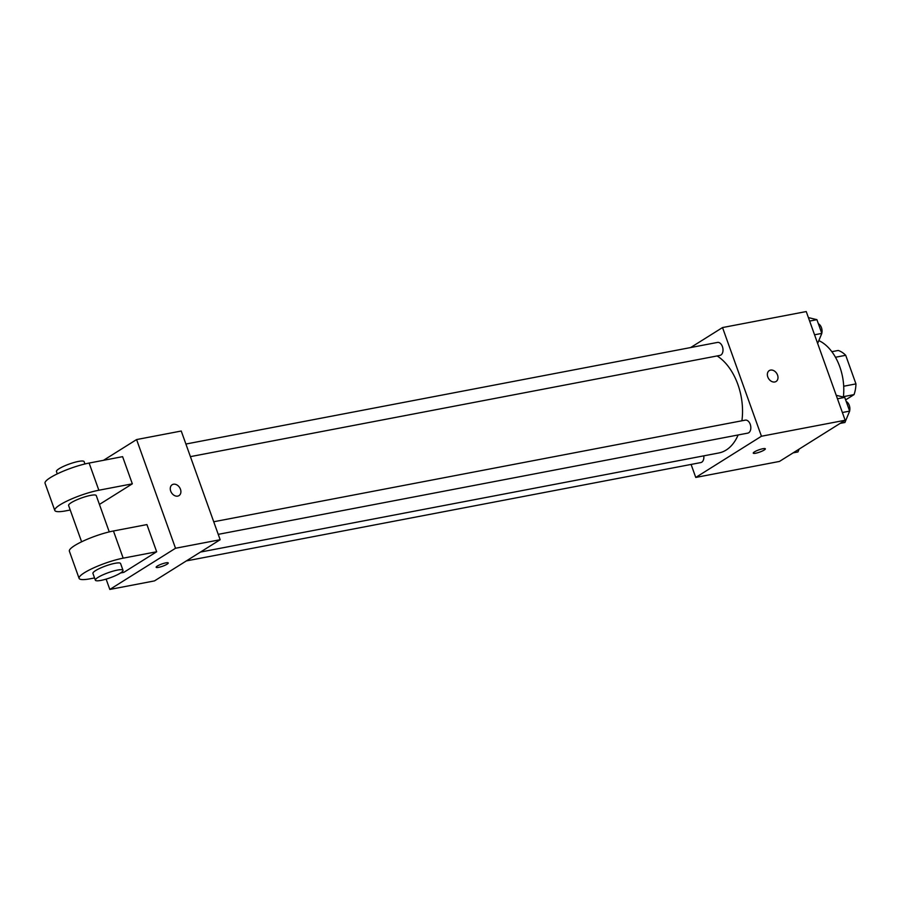 <?xml version="1.0" encoding="UTF-8"?>
<svg xmlns="http://www.w3.org/2000/svg" width="901" height="901" viewBox="0 0 901 901"><rect width="100%" height="100%" fill="white"/><g stroke="black" fill="none" stroke-linecap="round" stroke-linejoin="round"><path stroke-width="1.35" d="M835.464 357.258L845.712 355.298A28.427 18.009 -100.8 0 0 838.223 350.466L831.848 351.683M845.712 355.298L855.95 383.894A28.427 18.009 -100.8 0 1 854.035 394.615L845.634 399.886M843.708 386.236L855.95 383.894M843.415 396.654L854.035 394.615M843.359 397.059A44.059 27.908 -100.8 0 0 818.829 340.601M690.639 347.549L722.523 327.559L806.237 311.555L845.149 420.249L779.455 461.436L695.752 477.44L691.101 464.432M722.523 327.559L761.446 436.242L845.149 420.249M774.804 381.979A6.42 4.832 -122.1 0 1 768.148 377.801A6.42 4.832 -122.1 0 1 769.263 370.593A6.42 4.832 -122.1 0 1 776.763 373.465A6.42 4.832 -122.1 0 1 776.088 381.472A6.42 4.832 -122.1 0 1 774.804 381.979M200.472 552.065L718.795 452.978A51.402 32.56 -100.8 0 0 726.161 450.05A51.402 32.56 -100.8 0 0 738.133 434.958M741.906 420.778A51.402 32.56 -100.8 0 0 717.128 355.94M761.446 436.242L695.752 477.44M190.404 456.638L719.955 355.399A6.611 4.19 -100.8 0 0 720.901 355.028A6.611 4.19 -100.8 0 0 722.647 347.347A6.611 4.19 -100.8 0 0 717.466 342.425L185.899 444.035M218.233 534.349L747.774 433.122A6.611 4.19 -100.8 0 0 748.731 432.739A6.611 4.19 -100.8 0 0 750.465 425.058A6.611 4.19 -100.8 0 0 745.296 420.136L213.717 521.758M703.771 455.85A6.611 4.19 79.2 0 1 700.809 462.573L186.349 560.918M754.407 451.908A6.42 1.194 -19.7 0 1 760.985 449.182A6.42 1.194 -19.7 0 1 765.343 448.811A6.42 1.194 -19.7 0 1 759.689 452.099A6.42 1.194 -19.7 0 1 753.247 453.135A6.42 1.194 -19.7 0 1 754.407 451.908M765.343 448.811A6.42 1.194 -19.7 0 1 759.689 452.088A6.42 1.194 -19.7 0 1 753.236 453.135M769.263 370.593A6.42 4.832 -122.1 0 1 776.763 373.476A6.42 4.832 -122.1 0 1 776.088 381.483M103.525 460.298L136.592 439.564L181.236 431.027L220.159 539.722L154.465 580.908L109.821 589.445L106.127 579.118M799.131 449.092L797.959 451.942L793.139 452.854M836.218 395.302L844.733 397.386L849.654 411.115L844.924 422.49L840.104 423.402M837.468 398.783L844.733 397.386M842.379 412.512L849.654 411.115M849.609 411.002A6.611 4.19 -100.8 0 0 846.197 401.474M808.4 317.591L816.914 319.675L821.825 333.404L817.646 343.439M809.639 321.071L816.914 319.675M814.549 334.789L821.825 333.404M821.78 333.291A6.611 4.19 -100.8 0 0 818.367 323.763M156.143 567.281A6.42 1.194 160.3 0 0 162.597 566.233A6.42 1.194 160.3 0 0 168.25 562.945A6.42 1.194 -19.7 0 1 162.597 566.233A6.42 1.194 -19.7 0 1 156.155 567.281A6.42 1.194 -19.7 0 1 159.286 565.017A6.42 1.194 -19.7 0 1 165.795 562.866A6.42 1.194 -19.7 0 1 168.25 562.956M136.592 439.564L175.515 548.259L220.159 539.722L154.465 580.908M175.515 548.259L109.821 589.445M170.706 491.113A6.42 4.832 -122.1 0 1 172.17 484.738A6.42 4.832 -122.1 0 1 179.671 487.61A6.42 4.832 -122.1 0 1 178.995 495.618A6.42 4.832 -122.1 0 1 170.706 491.113M181.236 431.027L220.159 539.722M178.995 495.618A6.42 4.832 57.9 0 0 179.671 487.61A6.42 4.832 57.9 0 0 172.17 484.738M94.549 577.946L90.325 578.757A29.373 5.44 -19.7 0 1 79.097 578.363L69.377 551.187A29.373 5.44 160.3 0 1 83.703 540.814A29.373 5.44 160.3 0 1 113.447 530.982L146.931 524.585L156.661 551.761L123.809 572.36L120.565 572.98M70.233 510.022L66.01 510.822A29.373 5.44 -19.7 0 1 54.781 510.428L45.05 483.251A29.373 5.44 -19.7 0 1 59.387 472.879A29.373 5.44 -19.7 0 1 89.12 463.058L122.604 456.661L132.334 483.826L99.425 504.436M81.608 541.794L68.6 505.472A14.686 2.726 -19.7 0 1 71.269 502.657A14.686 2.726 -19.7 0 1 86.316 496.417A14.686 2.726 -19.7 0 1 96.261 495.573L109.258 531.894M54.781 510.428A29.373 5.44 -19.7 0 1 69.107 500.055A29.373 5.44 -19.7 0 1 98.851 490.234L132.334 483.826M95.36 580.199L92.927 573.408A14.686 2.726 -19.7 0 1 95.596 570.592A14.686 2.726 -19.7 0 1 110.632 564.353A14.686 2.726 -19.7 0 1 120.576 563.508L123.009 570.299A14.686 2.726 -19.7 0 1 110.102 577.811A14.686 2.726 -19.7 0 1 95.36 580.199A14.686 2.726 -19.7 0 1 98.029 577.383A14.686 2.726 -19.7 0 1 113.064 571.144A14.686 2.726 -19.7 0 1 123.009 570.299M79.097 578.363A29.373 5.44 -19.7 0 1 93.434 567.99A29.373 5.44 -19.7 0 1 123.178 558.158L156.661 551.761M84.942 463.97L84.097 461.616A14.686 2.726 160.3 0 0 69.354 464.004A14.686 2.726 160.3 0 0 56.448 471.516L57.292 473.87M113.447 530.982L123.178 558.158M89.12 463.058L98.851 490.234"/></g></svg>
